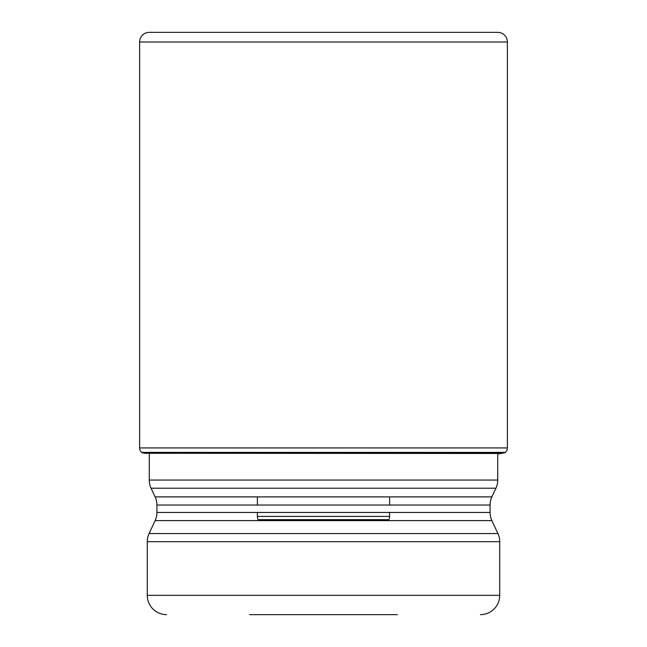 <?xml version="1.0" encoding="UTF-8"?>
<svg xmlns="http://www.w3.org/2000/svg" width="647" height="647" viewBox="0 0 647 647"><rect width="100%" height="100%" fill="white"/><g stroke="black" fill="none" stroke-linecap="round" stroke-linejoin="round"><path stroke-width="0.97" d="M497.729 454.048L500.81 453.49L144.96 453.264A792.09 792.09 0 0 1 142.154 452.738L146.19 453.49M504.846 452.738L142.154 452.738A259.374 259.374 0 0 0 141.701 452.382A5.791 5.791 0 0 1 139.615 447.934A5.791 5.791 0 0 0 141.701 452.382L505.299 452.382A259.374 259.374 0 0 0 504.846 452.738A792.09 792.09 0 0 1 502.04 453.264L500.81 453.49M505.299 452.382A5.791 5.791 0 0 0 507.385 447.934L507.385 42.006A9.656 9.656 0 0 0 497.729 32.35L149.271 32.35A9.656 9.656 0 0 0 139.615 42.006L139.615 447.934L507.385 447.934M507.385 42.006L139.615 42.006A9.656 9.656 0 0 1 149.271 32.35M497.729 453.49L497.729 480.058A19.305 19.305 0 0 1 495.925 488.218L491.882 496.888A19.305 19.305 0 0 0 490.07 505.04L156.93 505.04A19.305 19.305 0 0 0 155.118 496.888L491.882 496.888M149.271 454.048L149.271 480.058A19.305 19.305 0 0 0 151.075 488.218L155.118 496.888M258.541 520.609L258.104 519.67A7.724 7.724 0 0 1 257.377 516.411L389.623 516.411L257.377 516.411L257.377 512.448M257.377 505.04L257.377 496.888M388.459 520.609L388.896 519.67A7.724 7.724 0 0 0 389.623 516.411L389.623 512.448M389.623 505.04L389.623 496.888M323.5 614.65L397.347 614.65L323.5 614.65M249.653 614.65L397.347 614.65M166.578 614.65L166.578 614.65A19.305 19.305 0 0 1 147.273 595.345L499.727 595.345A19.305 19.305 0 0 1 480.422 614.65M156.93 505.04L156.93 512.448A19.305 19.305 0 0 1 155.118 520.609L149.085 533.549A19.305 19.305 0 0 0 147.273 541.709L147.273 595.345M149.085 533.549L497.915 533.549A19.305 19.305 0 0 1 499.727 541.709L499.727 595.345M147.273 541.709L499.727 541.709M497.915 533.549L491.882 520.609L155.118 520.609M156.93 512.448L490.07 512.448A19.305 19.305 0 0 0 491.882 520.609M490.07 512.448L490.07 505.04M139.615 42.006L139.615 447.934M141.701 452.382L142.154 452.738M502.04 453.264L144.96 453.264M149.271 480.058L497.729 480.058M495.925 488.218L151.075 488.218M388.896 519.67L258.104 519.67L388.896 519.67"/></g></svg>
